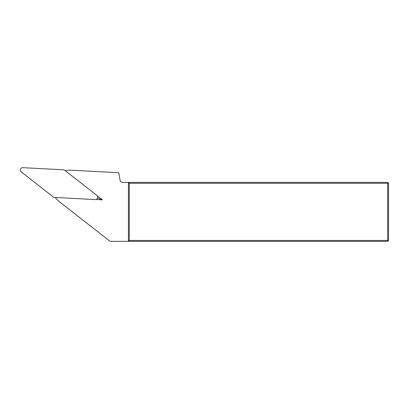<?xml version="1.0" encoding="UTF-8"?>
<svg xmlns="http://www.w3.org/2000/svg" width="409" height="409" viewBox="0 0 409 409"><rect width="100%" height="100%" fill="white"/><g stroke="black" fill="none" stroke-linecap="round" stroke-linejoin="round"><path stroke-width="0.61" d="M97.327 195.88L102.388 199.837L95.972 199.5M55.287 197.475A23.569 23.569 0 0 0 59.627 201.903L110.093 241.33L128.411 241.33L128.411 182.404L387.666 182.404L388.55 183.288L388.55 240.446L387.666 241.33L128.411 241.33L129.295 240.446L387.666 240.446L387.666 183.288L129.295 183.288L129.295 240.446M65.292 170.717A23.569 23.569 0 0 1 71.473 170.226L118.743 172.7L120.113 180.456A2.357 2.357 0 0 0 122.434 182.404L128.411 182.404L129.295 183.288M388.55 240.446L387.666 240.446L387.666 241.33M387.666 182.404L387.666 183.288L388.55 183.288M97.593 198.043L102.388 199.837M53.87 197.404L95.261 199.572A2.357 2.357 0 0 0 96.836 195.359L64.172 169.842L22.781 167.67A2.357 2.357 0 0 0 21.207 171.882L53.87 197.404"/></g></svg>
